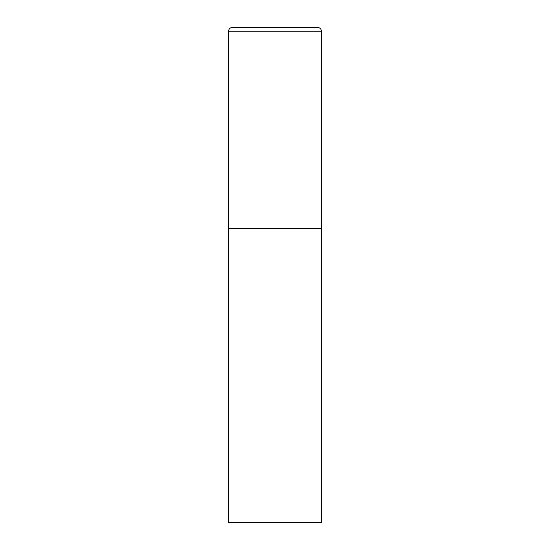 <?xml version="1.0" encoding="UTF-8"?>
<svg xmlns="http://www.w3.org/2000/svg" width="550" height="550" viewBox="0 0 550 550"><rect width="100%" height="100%" fill="white"/><g stroke="black" fill="none" stroke-linecap="round" stroke-linejoin="round"><path stroke-width="0.82" d="M228.594 31.212L228.594 522.5L321.406 522.5L321.406 228.594L228.594 228.594L321.406 228.594L321.406 31.212A3.713 3.713 0 0 0 317.694 27.5L232.306 27.5A3.713 3.713 0 0 0 228.594 31.212L321.406 31.212"/></g></svg>
